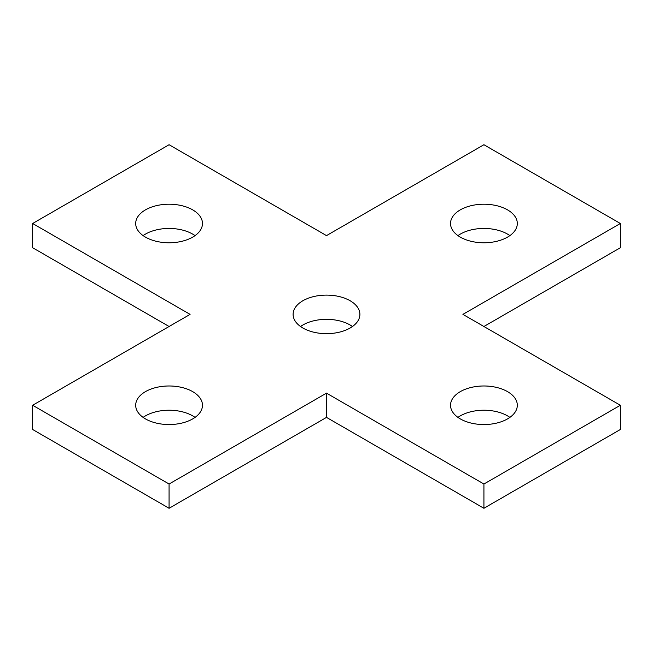 <?xml version="1.0" encoding="UTF-8"?>
<svg xmlns="http://www.w3.org/2000/svg" width="653" height="653" viewBox="0 0 653 653"><rect width="100%" height="100%" fill="white"/><g stroke="black" fill="none" stroke-linecap="round" stroke-linejoin="round"><path stroke-width="0.98" d="M192.692 209.866A33.393 19.28 0 0 0 156.304 205.687A33.393 19.28 0 0 0 135.685 223.497A33.393 19.28 0 0 0 145.464 237.129A33.393 19.28 0 0 0 181.861 241.308A33.393 19.28 0 0 0 202.471 223.497A33.393 19.28 0 0 0 192.692 209.866M195.051 235.611A33.393 19.28 0 0 0 192.692 234.101A33.393 19.28 0 0 0 143.105 235.611M507.536 391.637A33.393 19.28 0 0 0 471.14 387.458A33.393 19.28 0 0 0 450.529 405.268A33.393 19.28 0 0 0 460.308 418.9A33.393 19.28 0 0 0 496.696 423.079A33.393 19.28 0 0 0 517.315 405.268A33.393 19.28 0 0 0 507.536 391.637M509.895 417.389A33.393 19.28 0 0 0 507.536 415.871A33.393 19.28 0 0 0 457.949 417.389M350.114 300.747A33.393 19.28 0 0 0 313.718 296.568A33.393 19.28 0 0 0 293.107 314.379A33.393 19.28 0 0 0 302.886 328.018A33.393 19.28 0 0 0 339.282 332.197A33.393 19.28 0 0 0 359.893 314.379A33.393 19.28 0 0 0 350.114 300.747M352.473 326.5A33.393 19.28 0 0 0 350.114 324.982A33.393 19.28 0 0 0 300.527 326.5M192.692 391.637A33.393 19.28 0 0 0 156.304 387.458A33.393 19.28 0 0 0 135.685 405.268A33.393 19.28 0 0 0 145.464 418.9A33.393 19.28 0 0 0 181.861 423.079A33.393 19.28 0 0 0 202.471 405.268A33.393 19.28 0 0 0 192.692 391.637M195.051 417.389A33.393 19.28 0 0 0 192.692 415.871A33.393 19.28 0 0 0 143.105 417.389M507.536 209.866A33.393 19.28 0 0 0 471.14 205.687A33.393 19.28 0 0 0 450.529 223.497A33.393 19.28 0 0 0 460.308 237.129A33.393 19.28 0 0 0 496.696 241.308A33.393 19.28 0 0 0 517.315 223.497A33.393 19.28 0 0 0 507.536 209.866M509.895 235.611A33.393 19.28 0 0 0 507.536 234.101A33.393 19.28 0 0 0 457.949 235.611M169.078 144.729L326.5 235.611L483.922 144.729L620.35 223.497L462.928 314.379L620.35 405.268L483.922 484.036L326.5 393.147L169.078 484.036L32.65 405.268L190.072 314.379L32.65 223.497L169.078 144.729M483.922 326.5L620.35 247.732L620.35 223.497M483.922 484.036L483.922 508.271L620.35 429.503L620.35 405.268M483.922 508.271L326.5 417.389L326.5 393.147M326.5 417.389L169.078 508.271L169.078 484.036M169.078 508.271L32.65 429.503L32.65 405.268M169.078 326.5L32.65 247.732L32.65 223.497"/></g></svg>
